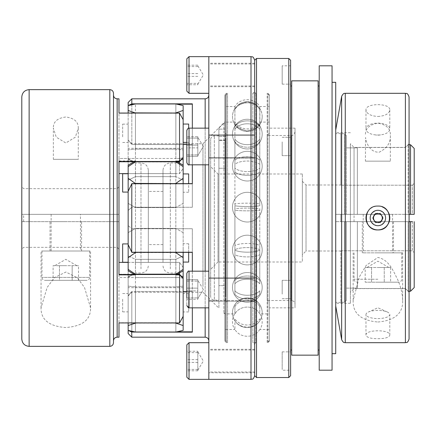 <?xml version="1.0" encoding="UTF-8"?>
<svg xmlns="http://www.w3.org/2000/svg" width="436" height="436" viewBox="0 0 436 436"><rect width="100%" height="100%" fill="white"/><g stroke="black" fill="none" stroke-linecap="round" stroke-linejoin="round"><path stroke-width="0.33" stroke-dasharray="2.18 1.64" d="M113.48 342.691L113.48 95.146L113.48 214.332L117.148 214.332L117.148 188.663L117.148 247.337L117.148 221.668L21.8 221.668L118.984 221.668L118.984 274.517L179.496 274.517L179.496 322.934L183.158 316.334L183.158 278.62L179.496 274.517M117.148 337.186L117.148 221.668L118.984 221.668L118.984 249.174L118.984 186.826L118.984 214.332L21.8 214.332L113.48 214.332L113.48 93.309M65.809 221.668L50.036 221.668L65.809 221.668M377.892 135.035A11.919 5.957 180 0 0 381.195 134.8A11.919 5.957 180 0 0 389.811 129.072A11.919 5.957 180 0 0 377.892 123.116A11.919 5.957 180 0 0 365.973 129.072A11.919 5.957 180 0 0 374.595 134.8A11.919 5.957 180 0 0 377.892 135.035L377.892 135.035M128.151 322.956L128.151 255.839L128.151 330.379L128.151 286.13L128.151 330.379L128.151 295.559L131.819 291.482L128.151 295.559L128.151 333.518M128.151 173.615L135.454 173.615L135.454 160.971L128.151 165.19L128.151 203.383L135.454 207.585L175.855 207.585L183.158 203.383L183.158 232.617L175.855 228.415L183.158 232.617L183.158 203.383L175.855 207.585L175.855 207.28L175.855 207.585L135.454 207.585L135.454 207.28L131.819 207.28L128.151 210.419L128.151 191.333L131.716 183.632L131.819 252.291L128.151 244.667L128.151 210.419L128.151 225.581L131.819 228.72L131.819 252.291L131.819 228.72L128.151 225.581L128.151 244.667L128.151 191.333L128.151 210.419L131.819 207.28L131.819 183.709L131.819 207.28L135.454 207.28L135.454 207.585L128.151 203.383L128.151 270.81L135.454 275.029L135.454 274.249L175.855 274.249L175.855 275.029L175.855 262.385L179.496 262.385L179.594 274.32L135.454 274.184L128.151 269.383M128.151 102.482L128.151 180.161L128.151 113.044L179.518 113.044M131.819 104.749L131.819 144.518L131.819 143.738L131.819 144.518L128.151 140.07L131.819 144.518L175.855 144.518L175.855 104.16L175.855 149.107L135.454 149.107L128.151 149.87L128.151 148.322L128.151 149.87L135.454 149.107L135.454 104.16L135.454 144.518L183.158 144.518M128.151 124.827L128.151 142.463L128.151 124.827M128.151 294.235L128.151 311.871L128.151 294.235M128.151 272.734L128.151 158.759L128.151 272.734M128.151 174.444L128.151 192.085L128.151 174.444M128.151 244.612L128.151 262.254L128.151 244.612M135.454 286.893L128.151 286.13L135.454 286.893L135.454 291.482L135.454 286.893L175.855 286.893L135.454 286.893M131.819 337.186L131.819 291.482L131.819 292.262L131.819 291.482L135.454 291.482L135.454 332.052L135.454 291.482L183.158 291.482M412.369 214.332L340.854 214.332L412.369 214.332L412.369 185.196L340.854 185.196L412.369 185.196A8101.071 8101.071 0 0 1 414.2 183.354L414.2 148.42L414.2 183.354A8101.071 8101.071 0 0 0 412.369 185.196L412.369 214.332L414.2 214.332L345.263 214.332L345.263 93.309M179.496 161.484L179.496 173.615L183.158 168.519L183.158 157.794L179.496 158.459L179.496 113.066L179.496 161.484L118.984 161.484L118.984 214.332L117.148 214.332L117.148 98.814M183.158 157.38L183.158 119.666L183.158 159.489L175.855 161.92L135.454 161.92L128.151 159.489L135.454 161.92L135.454 113.256L135.454 158.459L118.984 158.459L118.984 113.256L118.984 173.615L118.984 158.459L175.855 158.459L175.855 161.92L183.158 159.489L183.158 180.161L183.158 157.309L179.496 161.751L179.496 160.971L179.496 161.751L175.855 161.751L183.158 166.617L183.158 165.19L183.158 180.161L175.855 176.645L135.454 176.645L128.151 180.161L135.454 176.645L135.454 173.615L175.855 173.615L175.855 160.971L175.855 173.615L179.496 173.615L179.496 163.075M128.151 166.617L135.454 161.816L135.454 160.971L135.454 161.756L175.855 161.751M179.496 161.756L135.454 161.751M135.454 183.632L135.454 207.28L135.454 183.709L175.855 183.632M21.8 96.977L21.8 339.023M409.066 339.023L409.066 96.977M179.518 322.956L118.984 322.956L118.984 277.541L118.984 322.956L179.594 322.923M80.475 214.332L51.137 214.332L80.475 214.332L80.475 251.005L50.036 251.005L80.475 251.005M210.664 269.344L210.664 166.656L210.664 269.344L218 262.009L218 173.991L218 262.009L302.35 262.009L302.35 173.991L302.35 262.009M210.664 296.48L210.664 139.52L210.664 296.48C210.882 298.709 212.103 299.93 214.332 300.148L214.332 135.852L214.332 300.148L218.916 300.148L218.916 168.258L218.916 300.148M23.631 221.668L23.631 214.332M377.892 282.179L398.798 282.179L377.892 282.179M197.83 364.534L197.83 355.444L197.83 364.534M183.158 316.334L183.158 278.206L179.496 277.541L179.496 322.744L179.496 277.541L183.158 278.206L183.158 316.334L183.158 276.511L175.855 274.081L175.855 323.114L135.454 323.114L135.454 322.744L175.855 322.744L175.855 277.541L179.496 277.541L179.496 262.385L179.496 277.541L175.855 277.541L175.855 274.081L183.158 276.511L183.158 255.839L183.158 270.81L183.158 269.383L175.855 274.184M131.819 183.709L135.454 183.709L135.454 183.403L175.855 183.403L175.855 207.28L135.454 207.28L192.331 207.28L192.331 103.839L192.331 207.28L192.331 183.632L131.819 183.763M225.336 168.258L218.916 168.258L218.916 136.174L218.916 285.618L218.916 168.258L225.336 168.258L225.336 285.618L218.916 285.618L225.336 285.618L225.336 133.596L225.336 178.329L225.336 168.258L218.916 168.258L225.336 168.258M183.158 278.62L183.158 330.379L175.855 332.052L135.454 332.052L128.151 330.379M179.496 272.925L179.496 262.385L183.158 267.481L183.158 278.206L183.158 267.481L179.496 262.385L175.855 262.385L175.855 259.355L183.158 255.839L175.855 259.355L135.454 259.355L135.454 262.385L175.855 262.385L175.855 274.249M365.188 282.179L390.596 282.179L365.188 282.179L365.188 267.508L371.543 267.508L371.543 282.179L371.543 267.508L384.247 267.508L384.247 282.179L384.247 267.508L387.424 267.508L377.892 267.508L390.596 267.508L365.188 267.508M365.423 161.156L390.362 161.156L365.423 161.156L365.542 137.514C366.333 143.084 369.99 152.546 379.2 152.208C386.966 148.316 390.689 142.752 390.362 135.525C390.667 128.767 386.612 124.674 378.197 123.246C369.396 124.434 365.139 128.527 365.423 135.525M118.984 173.615L135.454 173.615L135.454 176.645L175.855 176.645L175.855 173.615L175.855 176.645L183.158 180.161L183.158 110.455L175.855 112.886L175.855 158.459L179.496 158.459L183.158 157.794L183.158 119.666L179.594 113.077L118.984 113.256L118.984 98.814M197.83 351.242L197.83 370.807L197.83 351.242L186.826 351.242L186.826 370.807L186.826 351.242M183.158 119.666L183.158 168.519L179.496 173.615L135.454 173.615L135.454 160.971L134.103 161.756M254.673 60.304L254.673 375.696M282.179 141.902L282.179 155.657L282.179 141.902M290.61 141.902L290.61 155.657L290.61 137.318L290.61 155.657L282.179 155.657L290.61 155.657M346.353 300.431L346.353 221.668L346.353 288.131L346.353 221.668L357.357 221.668L357.357 288.131L346.353 288.131L346.353 300.431L346.353 288.131L357.357 288.131L357.357 221.668L346.353 221.668L346.353 300.431L344.522 302.268L346.353 300.431M53.339 159.325L78.278 159.325L53.339 159.325L53.339 128.168L56.277 137.187L65.825 142.981L75.346 137.171L78.278 128.168C78.447 121.818 74.284 118.096 65.782 117.006C57.318 118.112 53.17 121.835 53.339 128.168M290.61 350.021L290.61 85.979L290.61 350.021M291.711 350.021L291.711 85.979L291.711 350.021M175.855 252.368L175.855 228.415L175.855 228.72L131.819 228.72L135.454 228.72L135.454 252.291L135.454 228.415L128.151 232.617L135.454 228.415L135.454 228.72L192.331 228.72L192.331 332.161L192.331 331.84L192.331 332.161L131.819 332.161L128.151 330.401M259.769 329.458C254.624 338.51 240.056 338.51 234.911 329.458L234.911 320.803C240.051 329.115 254.624 329.115 259.769 320.803L259.769 318.841C254.624 327.071 240.056 327.071 234.911 318.841L234.911 320.803L234.911 318.841C240.051 327.071 254.624 327.071 259.769 318.841L259.769 320.803C254.624 329.115 240.056 329.115 234.911 320.803L234.911 329.458C240.051 338.51 254.624 338.51 259.769 329.458L259.769 329.458M122.652 243.915L122.652 262.254M90.563 307.832L84.54 287.569L77.385 277.825L65.907 272.015L54.347 277.705L47.115 287.504L41.055 307.832C40.848 319.708 49.045 326.275 65.634 327.523C82.448 326.373 90.759 319.806 90.563 307.832L90.563 251.005L41.055 251.005L90.563 251.005M409.066 144.747L408.151 144.747L405.398 147.499L357.357 147.499L405.398 147.499L408.151 144.747L410.532 144.747L410.532 214.332M290.61 60.304L290.61 84.143L290.61 65.809L282.179 65.809L282.179 84.143L282.179 65.809M290.61 85.979L290.61 375.696M354.054 221.668L354.054 147.406L354.054 214.332L350.391 214.332L350.391 143.738L350.391 292.262L350.391 221.668L357.357 221.668L357.357 288.501L405.398 288.501L408.151 291.253L405.398 288.501L357.357 288.501L357.357 221.668L371.123 221.668C369.886 219.226 369.886 216.779 371.123 214.332A7.701 7.701 0 0 0 377.892 225.701A7.701 7.701 0 0 0 380.394 210.719A7.701 7.701 0 0 0 371.123 214.332L340.854 214.332L340.854 221.668L340.854 214.332L346.353 214.332L346.353 135.569L344.522 133.732L340.854 133.732L344.522 133.732L346.353 135.569L346.353 214.332L357.357 214.332L357.357 147.499L357.357 147.869L346.353 147.869L346.353 135.569L346.353 214.332L346.353 147.869L357.357 147.869L357.357 214.332L357.357 147.499L357.357 214.332L354.054 214.332M186.826 297.913L197.83 297.913L186.826 297.913L186.826 288.131L197.83 288.131L197.83 298.6L197.83 288.131L186.826 288.131L186.826 279.732L186.826 299.292L186.826 279.732L186.826 299.292L186.826 281.111L197.83 281.111L186.826 281.111L186.826 279.732L186.826 305.647L186.826 273.377M375.352 222.398L372.813 218L374.083 215.798L375.352 213.602L380.437 213.602L382.977 218L381.707 220.202L380.437 222.398L375.352 222.398M341.65 96.345L341.65 214.332L335.72 214.332L350.391 214.332L350.391 303.265L350.391 221.668L335.72 221.668L341.65 221.668L341.65 339.655M335.72 221.668L335.72 129.983L335.72 221.668M367.973 211.395A11.919 11.919 0 0 1 377.892 206.081L377.892 206.081A11.919 11.919 0 0 1 382.454 206.991M234.911 280.49C240.051 274.511 254.624 274.511 259.769 280.49L259.769 249.752C254.624 246.858 240.056 246.852 234.911 249.752C240.051 246.858 254.624 246.852 259.769 249.752L259.769 245.501C254.624 242.803 240.056 242.803 234.911 245.501C240.051 242.803 254.624 242.803 259.769 245.501L259.769 280.49C254.624 274.511 240.056 274.511 234.911 280.49L234.911 210.201C240.051 211.04 254.624 211.046 259.769 210.201C254.624 211.04 240.056 211.046 234.911 210.201L234.911 283.814C240.051 277.678 254.624 277.678 259.769 283.814L259.769 280.49L259.769 283.814C254.624 277.678 240.056 277.678 234.911 283.814L234.911 280.49M319.217 65.809L319.217 370.191M332.052 65.809L332.052 370.191M162.993 262.047L162.993 170.323L162.993 262.047M224.971 306.939L224.971 121.731L224.971 306.939M223.87 123.11L223.87 313.168L223.87 123.11A42513.384 42513.384 0 0 0 218.916 128.075L218.916 308.214L218.916 128.075A42513.384 42513.384 0 0 1 223.87 123.11L225.336 123.11L225.336 313.168L225.336 123.11L225.336 133.596L225.336 123.11L223.87 123.11M202.963 286.61L202.963 143.738L202.963 286.61M345.263 342.691L345.263 221.668L408.151 221.668L408.151 291.253L408.151 221.668L409.066 221.668L405.398 221.668L405.398 342.691M377.925 322.013C394.874 320.515 403.115 313.337 402.646 300.475C402.493 293.793 400.831 286.823 397.654 279.569C393.566 271.672 389.185 259.6 377.892 257.485L366.245 265.317L359.269 277.045L353.138 300.475C352.697 313.38 360.959 320.558 377.925 322.013M377.892 338.707C385.135 338.647 389.108 337.464 389.811 335.17C390.547 329.322 365.237 329.327 365.973 335.17C366.671 337.464 370.644 338.641 377.892 338.707M377.892 116.472C385.135 115.954 389.108 113.801 389.811 110.019C390.547 102.863 365.237 102.869 365.973 110.019C366.671 113.796 370.644 115.949 377.892 116.472M225.336 134.054L225.336 129.111L225.336 134.054M208.833 56.642L208.833 379.358M377.892 318.569L377.892 318.569A11.919 4.077 0 0 0 389.811 314.492A11.919 4.077 0 0 0 387.375 312.023A11.919 4.077 0 0 0 368.409 312.023A11.919 4.077 0 0 0 365.973 314.492A11.919 4.077 0 0 0 377.892 318.569M148.322 262.047L148.322 170.323L148.322 262.047M377.892 222.812A4.812 4.812 0 0 0 382.704 218A4.812 4.812 0 0 0 377.892 213.188A4.812 4.812 0 0 0 373.08 218A4.812 4.812 0 0 0 377.892 222.812M269.344 329.485L269.344 106.515L269.344 329.485L259.981 329.485A14.851 14.851 0 0 0 259.981 313.898L269.344 313.898L269.344 122.102L269.344 313.898M259.769 306.497C254.624 298.18 240.056 298.18 234.911 306.497L234.911 304.677C240.051 296.447 254.624 296.447 259.769 304.677L259.769 313.871C254.624 304.824 240.056 304.818 234.911 313.871C240.051 304.824 254.624 304.818 259.769 313.871L259.769 304.677C254.624 296.447 240.056 296.447 234.911 304.677L234.911 306.497C240.051 298.18 254.624 298.18 259.769 306.497M135.487 268.821L135.487 162.993L135.487 268.821M259.769 164.361C254.624 159.919 240.056 159.914 234.911 164.361L234.911 203.95C240.051 202.909 254.624 202.909 259.769 203.95C254.624 202.909 240.056 202.909 234.911 203.95L234.911 208.746C240.051 207.901 254.624 207.896 259.769 208.746L259.769 254.738C254.624 257.627 240.056 257.627 234.911 254.738L234.911 250.15C240.051 252.853 254.624 252.853 259.769 250.15L259.769 208.746C254.624 207.901 240.056 207.896 234.911 208.746L234.911 160.181C240.051 155.57 254.624 155.57 259.769 160.181L259.769 203.95L259.769 160.181C254.624 155.57 240.056 155.57 234.911 160.181L234.911 164.361C240.051 159.919 254.624 159.914 259.769 164.361M197.83 295.096L197.83 286.005L197.83 295.096L197.83 286.005L197.83 290.894L186.826 290.894L197.83 290.894L197.83 299.292L186.826 299.292L197.83 299.292L197.83 295.096M234.911 141.749C240.051 149.014 254.624 149.014 259.769 141.749L259.769 168.127C254.624 172.743 240.056 172.743 234.911 168.127L234.911 172.002C240.051 176.433 254.624 176.433 259.769 172.002L259.769 141.749C254.624 149.014 240.056 149.014 234.911 141.749L234.911 168.127C240.051 172.743 254.624 172.743 259.769 168.127L259.769 205.754C254.624 206.806 240.056 206.806 234.911 205.754C240.051 206.806 254.624 206.806 259.769 205.754L259.769 172.002C254.624 176.433 240.056 176.433 234.911 172.002L234.911 139.122C240.051 146.507 254.624 146.507 259.769 139.122L259.769 141.749L259.769 139.122C254.624 146.507 240.056 146.507 234.911 139.122L234.911 141.749M259.769 109.48C254.624 100.645 240.056 100.645 234.911 109.48L234.911 126.407C240.051 119.028 254.624 119.028 259.769 126.407C254.624 119.028 240.056 119.028 234.911 126.407L234.911 129.247C240.051 121.976 254.624 121.976 259.769 129.247C254.624 121.976 240.056 121.976 234.911 129.247L234.911 108.477L238.318 104.776L247.337 101.735L256.363 104.776L259.883 108.619L259.769 160.181L259.769 106.515L259.769 108.477L256.363 104.776L247.337 101.735L238.318 104.776L234.797 108.619L234.911 109.48C240.051 100.645 254.624 100.645 259.769 109.48M340.854 185.196L340.854 133.732L340.854 185.196M175.855 228.415L135.454 228.415L175.855 228.415M208.833 298.682L208.833 271.176L208.833 298.682M186.826 344.887L186.826 377.162M186.826 144.381L186.826 162.623L186.826 144.381M208.833 137.318L208.833 164.824L208.833 137.318M186.826 154.889L197.83 154.889L186.826 154.889L186.826 145.106L197.83 145.106L197.83 155.576L197.83 145.106L186.826 145.106L186.826 136.708L197.83 136.708L197.83 140.904L197.83 136.708L186.826 136.708L186.826 138.087L197.83 138.087L186.826 138.087L186.826 147.869L197.83 147.869L197.83 136.708L197.83 147.869L186.826 147.869L186.826 156.268L186.826 136.708L186.826 156.268L197.83 156.268L197.83 152.071L197.83 156.268L197.83 152.071L197.83 156.268L186.826 156.268M53.105 265.677L76.807 265.677L53.105 265.677L53.105 280.343L59.454 280.343L53.105 280.343M59.454 265.677L59.454 280.343L72.158 280.343L59.454 280.343L59.454 265.677L65.809 265.677L59.454 265.677M72.158 265.677L72.158 280.343L78.513 280.343L72.158 280.343L72.158 265.677M225.336 178.329L225.336 302.715L225.336 178.329M227.538 179.36L227.538 300.513L227.538 179.36M131.819 331.84L175.855 331.84L175.855 291.482L192.331 291.482L192.331 331.84L192.331 291.482L186.826 291.482M332.052 353.689L332.052 82.311L332.052 353.689M335.72 82.311L335.72 353.689M197.83 352.626L186.826 352.626M134.452 331.84L192.331 331.84M135.454 322.956L118.984 322.744L135.454 322.744L135.454 277.541L118.984 277.541L118.984 262.385L118.984 277.541L135.454 277.541L135.454 322.744L175.855 322.956M128.151 325.545L135.454 323.114M175.855 323.114L183.158 325.545M162.993 242.563L162.993 191.409L162.993 242.563M405.398 93.309L405.398 214.332L384.666 214.332C385.904 216.774 385.904 219.221 384.666 221.668L371.123 221.668C375.63 226.971 380.143 226.971 384.666 221.668L405.398 221.668L405.398 214.332L409.066 214.332L408.151 214.332L408.151 144.747L408.151 214.332L409.066 214.332M384.666 214.332C380.159 209.029 375.641 209.029 371.123 214.332L384.666 214.332M345.263 221.668L341.65 221.668M341.65 214.332L345.263 214.332M377.892 214.332L392.563 214.332L377.892 214.332M135.454 113.044L175.855 113.256L175.855 161.92L135.454 161.92L135.454 158.459L179.496 158.459L179.594 113.077M319.217 350.021L319.217 85.979L319.217 350.021M377.892 252.842L402.646 252.842L377.892 252.842M179.496 274.244L118.984 274.244L118.984 275.029L118.984 262.385L118.984 275.029L118.984 274.249L135.454 274.184M175.855 113.044L118.984 113.256L135.454 113.256L135.454 112.886L128.151 110.455M183.158 311.244L183.158 293.608L183.158 311.244M188.663 311.244L188.663 293.608L188.663 311.244M224.971 341.219L224.971 94.781L224.971 341.219L226.437 342.691L226.437 93.309L226.437 342.691L227.538 342.691L227.538 93.309L227.538 342.691L225.336 340.489L225.336 95.511L225.336 340.489M186.826 144.518L192.331 144.518L192.331 207.28L175.855 207.28L175.855 183.709L192.331 183.709M183.158 286.13L183.158 287.678L183.158 286.13L175.855 286.893L183.158 286.13L183.158 330.379L183.158 286.13M192.331 164.824L192.331 128.151M225.701 300.513L225.701 135.487L225.701 300.513L227.538 300.513L225.336 302.715M225.701 295.93L225.701 140.07L225.701 295.93L225.336 295.93L225.336 285.618L218.916 285.618L225.336 285.618L225.336 295.93M128.151 105.599L131.819 104.16L131.819 144.518L135.454 144.518L135.454 149.107L175.855 149.107L183.158 149.87L183.158 105.621L183.158 149.87L175.855 149.107L175.855 144.518L192.331 144.518L192.331 103.839L131.819 103.839L131.819 98.814M291.711 80.845L291.711 355.155M197.83 362.409L186.826 362.409M122.652 136.806L122.652 124.129L122.652 136.806M128.151 257.714L135.454 252.368M183.158 124.756L183.158 142.392L183.158 124.756M188.663 124.058L188.663 128.184M218.916 136.174L218.916 128.075L218.916 136.174M148.322 242.563L148.322 191.409L148.322 242.563M186.826 84.758L186.826 65.193L186.826 84.758L197.83 84.758L197.83 83.374L186.826 83.374M234.911 210.201L234.911 205.754L234.911 210.201M234.911 290.79C240.051 296.774 254.624 296.774 259.769 290.79L259.769 294.376C254.624 300.502 240.056 300.502 234.911 294.376L234.911 254.738C240.051 257.627 254.624 257.627 259.769 254.738L259.769 250.15C254.624 252.853 240.056 252.853 234.911 250.15L234.911 294.376C240.051 300.502 254.624 300.502 259.769 294.376L259.769 290.79C254.624 296.774 240.056 296.774 234.911 290.79M118.984 322.934L118.984 337.186M414.2 148.42L414.2 214.332M340.854 250.804L412.369 250.804A8101.071 8101.071 0 0 0 414.2 252.646L414.2 221.668L412.369 221.668L412.369 250.804L340.854 250.804L340.854 302.268L344.522 302.268L340.854 302.268L340.854 250.804M414.2 287.58L414.2 252.646A8101.071 8101.071 0 0 1 412.369 250.804L412.369 221.668L340.854 221.668L344.522 221.668L340.854 221.668L340.854 214.332L340.854 221.668L412.369 221.668M408.151 291.253L409.066 291.253L408.151 291.253M357.357 288.131L357.357 288.501L357.357 288.131M188.663 173.92L188.663 192.254L188.663 183.632L131.743 183.632M197.83 370.807L186.826 370.807M131.819 331.251L131.819 291.482L175.855 291.482L175.855 331.84L176.863 331.84M131.819 252.291L175.855 252.291L175.855 228.72L192.331 228.72L192.331 252.368L131.819 252.237M192.331 307.849L192.331 271.176M183.158 183.632L183.158 203.383L183.158 178.286L175.855 183.403M192.331 252.291L175.855 252.291L183.158 257.714L183.158 269.383M183.158 257.714L183.158 252.368M183.158 166.617L183.158 178.286M128.151 105.621L135.454 103.948L175.855 103.948L183.158 105.621L183.158 110.455M183.158 186.597L183.158 173.92L183.158 186.597M183.158 249.403L183.158 262.08L183.158 249.403M183.158 272.734L183.158 158.759L183.158 272.734M175.855 161.816L135.454 161.816M135.454 183.403L128.151 178.286M234.911 313.871L234.911 306.497L234.911 313.871M78.513 265.677L75.335 265.677L78.513 265.677L78.513 280.343M390.596 267.508L390.596 282.179M362.311 221.668L393.479 221.668L362.311 221.668L362.311 252.842L393.479 252.842L362.311 252.842M259.769 124.685L259.769 139.122L259.769 122.102L259.769 124.685L257.725 127.192L259.769 124.685M122.652 173.746L122.652 192.085M197.83 359.64L186.826 359.64M128.151 262.385L135.454 262.385L135.454 259.355L128.151 255.839L135.454 259.355L175.855 259.355L175.855 262.385L135.454 262.385L135.454 275.029L135.454 262.385L118.984 262.385M234.911 123.759C240.051 132.631 254.624 132.631 259.769 123.759C254.624 132.631 240.056 132.631 234.911 123.759L234.911 122.102L234.911 124.685L236.95 127.192L247.337 131.394L257.725 127.192L247.337 131.394L236.95 127.192L234.911 124.685L234.911 139.122L234.911 123.759M208.833 128.151L189.028 128.151L189.028 164.824L189.028 128.151L186.826 130.353L186.826 162.623M122.652 299.194L122.652 311.871L122.652 299.194M218.916 132.778L218.916 136.446L218.916 132.778M282.179 290.708L282.179 280.343L282.179 290.708M225.336 329.485L225.336 106.515L225.336 329.485L234.693 329.485A14.851 14.851 0 0 1 234.693 313.898L225.336 313.898L225.336 122.102L225.336 313.898M234.911 250.15L234.911 208.746L234.911 250.15M234.911 108.477L234.911 106.515L234.911 108.477M135.454 112.886L175.855 112.886M175.855 274.081L135.454 274.081L128.151 276.511L135.454 274.081L135.454 277.541L175.855 277.541L135.454 277.541L135.454 274.081L175.855 274.081M197.83 280.424L197.83 286.005L197.83 279.732L186.826 279.732L197.83 279.732L197.83 280.424M340.854 302.35L335.72 302.35L335.72 133.65L335.72 302.35M344.522 221.668L346.353 221.668L344.522 221.668L344.522 302.268L344.522 221.668M225.336 140.408L218.916 140.408L225.336 140.408M197.83 83.374L197.83 84.758M128.151 191.333L128.151 244.667M135.454 274.249L135.454 275.029L118.984 275.029L135.454 275.029L134.103 274.244M208.833 331.502L208.833 95.146L208.833 331.502M409.066 221.668L410.532 221.668L410.532 291.253M410.532 221.668L414.2 221.668M282.179 294.098L282.179 280.343L282.179 294.098M290.61 294.098L290.61 280.343L290.61 298.682L290.61 280.343L282.179 280.343L290.61 280.343M302.35 254.673L302.35 181.327L302.35 254.673L306.018 251.005L306.018 184.995L306.018 251.005L340.854 251.005M175.855 252.597L135.454 252.597M192.331 104.16L176.863 104.16M131.743 252.368L188.663 252.368L188.663 243.746L188.663 262.08M282.179 369.494L282.179 351.857L282.179 369.494M197.83 369.423L186.826 369.423M385.593 218A7.701 7.701 0 0 0 377.892 210.299A7.701 7.701 0 0 0 370.191 218A7.701 7.701 0 0 0 377.892 225.701A7.701 7.701 0 0 0 385.593 218M175.855 291.482L175.855 286.893L175.855 291.482M89.647 251.005L41.97 251.005L89.647 251.005L89.647 277.41L41.97 277.41L89.647 277.41C89.473 279.193 88.492 280.168 86.71 280.343L44.903 280.343L86.71 280.343M197.83 73.591L186.826 73.591M186.826 60.07L186.826 91.113M175.828 268.821L175.828 162.993L175.828 268.821M197.83 76.36L186.826 76.36M197.83 66.577L186.826 66.577M197.83 65.193L186.826 65.193M318.117 80.845L318.117 355.155M318.117 350.021L318.117 85.979L318.117 350.021M290.61 370.191L290.61 351.857L290.61 370.191L282.179 370.191M254.673 301.249L254.673 277.776L254.673 301.249L208.833 301.249L208.833 277.776L208.833 301.249L208.833 277.776L208.833 301.249L254.673 301.249L254.673 277.776L254.673 301.249M254.673 298.24L254.673 278.511L254.673 298.24M208.833 298.24L208.833 278.511L208.833 298.24M208.833 158.224L208.833 134.751L208.833 158.224L208.833 134.751L208.833 158.224L254.673 158.224L254.673 134.751L254.673 158.224L254.673 134.751L254.673 158.224L208.833 158.224M208.833 145.052L208.833 157.489L208.833 145.052M254.673 145.052L254.673 157.489L254.673 145.052M208.833 74.976L208.833 86.71L208.833 74.976M208.833 64.811L208.833 85.979L208.833 64.811M254.673 74.976L254.673 86.71L254.673 74.976M254.673 64.811L254.673 85.979L254.673 64.811M254.673 137.76L254.673 157.489L254.673 137.76M208.833 137.76L208.833 157.489L208.833 137.76M254.673 300.513L254.673 278.511L254.673 300.513L208.833 300.513L208.833 278.511L208.833 300.513L254.673 300.513M208.833 361.024L208.833 372.758L208.833 361.024M208.833 371.189L208.833 350.021L208.833 371.189M254.673 371.189L254.673 350.021L254.673 371.189M254.673 372.758L254.673 349.291L254.673 372.758L208.833 372.758M254.673 343.786L254.673 92.214L254.673 343.786L255.774 342.691L255.774 93.309L255.774 342.691L252.842 342.691L252.842 93.309L252.842 342.691L254.673 344.522L254.673 91.478L254.673 344.522M295.014 304.181L295.014 131.819L295.014 304.181C294.796 301.952 293.575 300.731 291.346 300.513L291.346 135.487L291.346 300.513L267.143 300.513L267.143 135.487L267.143 300.513L269.344 302.715L269.344 133.285L269.344 302.715M269.344 307.849L269.344 128.151L269.344 307.849L295.014 307.849L295.014 128.151L295.014 307.849M269.344 341.219L269.344 94.781L269.344 341.219L267.873 342.691L267.143 342.691L267.143 93.309L267.143 342.691L269.344 340.489L269.344 95.511L269.344 340.489M29.136 221.668L29.136 346.353M29.136 89.647L29.136 214.332M377.892 279.242L354.054 279.242L377.892 279.242M256.504 58.473L256.504 377.527M288.779 58.473L288.779 377.527M170.323 268.821L170.323 162.993L170.323 268.821M251.005 56.642L251.005 379.358M140.986 268.821L140.986 162.993L140.986 268.821M208.833 271.176L189.028 271.176L189.028 307.849C188.663 308.475 187.927 307.74 186.826 305.647M189.028 342.691L189.028 379.358M344.522 133.732L344.522 214.332L344.522 133.732M131.819 104.16L134.452 104.16M205.165 307.849L205.165 271.176M205.165 164.824L205.165 128.151M205.165 98.814L205.165 337.186M109.818 221.668L109.818 346.353M109.818 89.647L109.818 214.332M175.855 113.256L179.496 113.256L175.855 113.256M189.028 128.151L189.028 164.824L208.833 164.824M189.028 56.642L189.028 93.309M267.873 342.691L267.873 93.309L267.873 342.691M374.595 134.8L377.892 135.274L381.195 134.8M118.984 186.826L117.148 188.663L23.631 188.663L21.8 186.826M118.984 249.174L117.148 247.337L23.631 247.337L21.8 249.174M354.054 252.842L354.054 279.242C354.468 279.656 352.926 280.664 356.991 282.179M401.73 252.842L401.73 279.242C401.556 281.024 400.58 282.005 398.798 282.179M179.496 275.029L183.158 278.691L179.496 275.029L175.855 275.029L179.496 275.029M183.158 165.19L175.855 160.971L179.496 160.971L183.158 157.309L179.496 160.971L175.855 160.971L177.212 161.756M197.83 370.191L203.34 361.024L197.83 351.857M282.179 137.318L290.61 137.318L282.179 137.318M81.576 251.005L81.576 221.668M50.036 251.005L50.036 221.668M41.055 307.832L41.055 251.005M218.916 135.852L214.332 135.852C212.103 136.07 210.882 137.291 210.664 139.52M409.066 143.738L405.398 147.406L354.054 147.406L350.391 143.738M409.066 292.262L405.398 288.594L354.054 288.594L350.391 292.262M183.158 158.759L175.828 162.993L170.323 162.993C165.871 163.424 163.424 165.871 162.993 170.323M183.158 277.242L175.828 273.007L170.323 273.007C165.871 272.576 163.424 270.129 162.993 265.677M128.151 295.93L131.819 292.262L202.963 292.262L218.916 308.214M225.336 313.168L223.87 313.168L224.971 314.269M128.151 140.07L131.819 143.738L202.963 143.738L224.971 121.731M389.811 335.17L389.811 314.492M365.973 335.17L365.973 314.492M128.151 158.759L135.487 162.993L140.986 162.993C145.444 163.424 147.886 165.871 148.322 170.323M128.151 277.242L135.487 273.007L140.986 273.007C145.444 272.576 147.886 270.129 148.322 265.677M232.486 312.726A14.851 14.851 0 0 0 247.337 327.583A14.851 14.851 0 0 0 262.189 312.726A14.851 14.851 0 0 0 247.337 297.875A14.851 14.851 0 0 0 232.486 312.726A14.851 14.851 0 0 0 247.337 327.583A14.851 14.851 0 0 0 262.189 312.726A14.851 14.851 0 0 0 247.337 297.875A14.851 14.851 0 0 0 232.486 312.726M262.189 166.154A14.851 14.851 0 0 0 247.337 151.303A14.851 14.851 0 0 0 232.486 166.154A14.851 14.851 0 0 0 247.337 181.005A14.851 14.851 0 0 0 262.189 166.154A14.851 14.851 0 0 0 247.337 151.303A14.851 14.851 0 0 0 232.486 166.154A14.851 14.851 0 0 0 247.337 181.005A14.851 14.851 0 0 0 262.189 166.154M388.896 267.508L377.892 261.159L366.894 267.508M225.701 135.487L227.538 135.487L225.336 133.285M390.362 135.525L390.362 161.156M402.646 300.475L402.646 252.842M353.138 300.475L353.138 252.842M188.663 293.608L183.158 293.608M188.663 311.942L183.158 311.942M225.336 95.511L227.538 93.309L226.437 93.309L224.971 94.781M183.158 287.678L128.151 287.678M203.34 146.491L197.83 137.318L203.34 146.491L197.83 155.657L203.34 146.491M122.652 142.463L128.151 142.463M122.652 124.129L128.151 124.129M188.663 142.392L186.826 142.392M282.179 84.143L290.61 84.143M162.993 191.409L148.322 191.409M162.993 244.591L148.322 244.591M232.486 207.16A14.851 14.851 0 0 0 247.337 222.011A14.851 14.851 0 0 0 262.189 207.16A14.851 14.851 0 0 0 247.337 192.309A14.851 14.851 0 0 0 232.486 207.16A14.851 14.851 0 0 0 247.337 222.011A14.851 14.851 0 0 0 262.189 207.16A14.851 14.851 0 0 0 247.337 192.309A14.851 14.851 0 0 0 232.486 207.16M262.189 134.114A14.851 14.851 0 0 0 247.337 119.257A14.851 14.851 0 0 0 232.486 134.114A14.851 14.851 0 0 0 247.337 148.965A14.851 14.851 0 0 0 262.189 134.114A14.851 14.851 0 0 0 247.337 119.257A14.851 14.851 0 0 0 232.486 134.114A14.851 14.851 0 0 0 247.337 148.965A14.851 14.851 0 0 0 262.189 134.114M232.486 287.384A14.851 14.851 0 0 0 247.337 302.235A14.851 14.851 0 0 0 262.189 287.384A14.851 14.851 0 0 0 247.337 272.533A14.851 14.851 0 0 0 232.486 287.384A14.851 14.851 0 0 0 247.337 302.235A14.851 14.851 0 0 0 262.189 287.384A14.851 14.851 0 0 0 247.337 272.533A14.851 14.851 0 0 0 232.486 287.384M183.158 270.81L177.212 274.244M118.984 160.971L135.454 160.971L118.984 160.971M78.278 128.168L78.278 159.325M262.189 250.041A14.851 14.851 0 0 0 247.337 235.189A14.851 14.851 0 0 0 232.486 250.041A14.851 14.851 0 0 0 247.337 264.897A14.851 14.851 0 0 0 262.189 250.041A14.851 14.851 0 0 0 247.337 235.189A14.851 14.851 0 0 0 232.486 250.041A14.851 14.851 0 0 0 247.337 264.897A14.851 14.851 0 0 0 262.189 250.041M269.344 106.515L259.769 106.515C254.624 97.462 240.056 97.462 234.911 106.515L225.336 106.515M393.479 221.668L393.479 252.842M269.344 122.102L259.769 122.102C254.624 131.154 240.051 131.154 234.911 122.102L225.336 122.102M225.336 129.111L218.916 129.111L225.336 129.111M225.336 136.446L218.916 136.446L225.336 136.446M262.189 116.576A14.851 14.851 0 0 0 259.883 108.619A14.851 14.851 0 0 1 259.861 124.554A14.851 14.851 0 0 0 262.189 116.576M256.363 104.776A14.851 14.851 0 0 0 238.318 104.776A14.851 14.851 0 0 1 256.363 104.776M234.797 108.619A14.851 14.851 0 0 0 234.813 124.554A14.851 14.851 0 0 1 234.797 108.619M236.95 127.192A14.851 14.851 0 0 0 257.725 127.192A14.851 14.851 0 0 1 236.95 127.192M340.854 133.65L335.72 133.65M225.701 140.07L218.916 140.07M203.34 289.509L197.83 280.343L203.34 289.509L197.83 298.682L203.34 289.509M208.833 307.849L189.028 307.849M188.663 192.254L183.158 192.254M363.226 214.332L363.226 252.842M392.563 214.332L392.563 252.842M350.391 132.735L335.72 132.735M350.391 303.265L335.72 303.265M197.83 84.143L203.34 74.976L197.83 65.809M282.179 298.682L290.61 298.682L282.179 298.682M302.35 181.327L306.018 184.995L340.854 184.995M365.973 110.019L365.973 129.072M389.811 110.019L389.811 129.072M302.35 173.991L218 173.991L210.664 166.656M76.807 265.677L65.809 259.322L54.805 265.677M183.158 148.322L128.151 148.322M41.97 251.005L41.97 277.41C42.145 279.193 43.12 280.168 44.903 280.343M282.179 351.857L290.61 351.857M387.375 312.023L377.892 307.762L368.409 312.023M51.137 214.332L51.137 251.005M122.652 311.871L128.151 311.871M122.652 293.537L128.151 293.537M188.663 243.746L183.158 243.746M254.673 277.776L208.833 277.776L254.673 277.776M254.673 278.511L208.833 278.511L254.673 278.511M254.673 135.487L208.833 135.487L254.673 135.487M254.673 157.489L208.833 157.489L254.673 157.489M254.673 134.751L208.833 134.751L254.673 134.751M254.673 63.242L208.833 63.242M254.673 86.71L208.833 86.71M254.673 63.972L208.833 63.972M254.673 85.979L208.833 85.979M254.673 350.021L208.833 350.021M254.673 372.028L208.833 372.028M254.673 349.291L208.833 349.291M254.673 92.214L255.774 93.309L252.842 93.309L254.673 91.478M295.014 131.819C293.27 136.833 292.431 134.784 291.346 135.487L267.143 135.487L269.344 133.285M295.014 128.151L269.344 128.151M269.344 95.511L267.143 93.309L267.873 93.309L269.344 94.781"/><path stroke-width="0.65" d="M135.454 322.956L175.855 322.956M135.454 323.114L128.151 325.545L128.151 322.956M192.331 307.849L192.331 332.161L131.716 332.019L131.819 337.186L128.151 333.518L128.151 325.545M128.151 330.379L135.454 332.052L175.855 332.052L183.158 330.379L183.158 325.545L175.855 323.114M134.103 274.244L128.151 270.81L128.151 165.19L134.103 161.756M113.48 340.854C113.698 338.625 114.924 337.404 117.148 337.186L117.148 98.814L118.984 98.814L118.984 113.066L128.151 113.044L128.151 102.482L131.819 98.814L131.819 103.839L128.151 105.599M128.151 178.286L135.454 183.632M21.8 339.023L21.8 96.977C22.236 92.525 24.678 90.078 29.136 89.647L29.136 346.353C24.678 345.922 22.236 343.475 21.8 339.023M405.398 93.309C406.39 94.002 407.229 91.892 409.066 96.977L409.066 339.023C407.229 344.108 406.39 341.998 405.398 342.691L405.398 93.309L345.263 93.309L345.263 342.691C344.713 342.233 343.939 343.922 341.65 339.655L341.65 96.345L335.72 129.983M179.594 322.923L183.158 316.334L183.158 325.545M179.518 322.956L118.984 322.934L179.496 322.934L179.594 274.32L183.158 278.62L183.158 316.334M128.151 269.383L135.454 274.244L175.855 274.249L183.158 269.383L183.158 278.62M175.855 274.249L179.594 274.32L179.496 272.925M254.673 375.696L254.673 60.304L256.504 58.473L256.504 377.527L254.673 375.696C252.929 380.71 252.09 378.655 251.005 379.358L251.005 56.642L189.028 56.642L186.826 58.838L186.826 60.07M290.61 155.657L290.61 141.902M291.711 350.021L290.61 350.021M128.151 262.254L122.652 262.254L122.652 243.915L128.151 243.915M409.066 214.332L410.532 214.332L410.532 144.747A76441.008 76441.008 0 0 1 414.2 148.42A76441.008 76441.008 0 0 0 410.532 144.747L409.066 144.747M288.779 377.527L288.779 58.473L290.61 60.304L290.61 375.696L288.779 377.527L256.504 377.527M290.61 65.809L290.61 85.979L291.711 85.979M374.083 220.202A4.398 4.398 0 0 0 381.707 220.202A4.398 4.398 0 0 0 377.892 213.602A4.398 4.398 0 0 0 374.083 220.202M377.892 206.081L377.892 206.081C393.261 205.34 393.283 230.644 377.903 229.919C362.545 230.671 362.485 205.367 377.892 206.081M382.454 206.991A11.919 11.919 0 0 1 376.35 229.816A11.919 11.919 0 0 1 367.973 211.395M319.217 370.191L319.217 65.809L332.052 65.809L332.052 370.191L319.217 370.191M251.005 379.358L208.833 379.358L208.833 56.642M128.151 191.333L131.819 183.763L131.716 252.368L192.331 252.291M128.151 244.667L131.819 252.291M131.819 183.709L192.331 183.709M377.892 225.701A7.701 7.701 0 0 1 370.191 218A7.701 7.701 0 0 1 377.892 210.299A7.701 7.701 0 0 1 385.593 218A7.701 7.701 0 0 1 377.892 225.701M410.532 214.332L414.2 214.332L414.2 148.42M179.496 161.756L118.984 161.756L179.594 161.68L179.496 113.066L183.158 119.666L183.158 157.38L179.496 161.751L179.496 163.075M135.454 161.816L128.151 166.617M175.855 183.632L135.454 183.403M175.855 183.403L183.158 178.286L183.158 166.617L175.855 161.816M186.826 297.913L186.826 273.377C187.938 271.279 188.668 270.549 189.028 271.176C188.63 270.56 187.9 271.29 186.826 273.377M186.826 375.93L186.826 344.887L189.028 342.691L189.028 379.358L186.826 377.162L186.826 375.93M332.052 82.311L335.72 82.311L335.72 353.689L332.052 353.689M128.151 110.455L135.454 113.044M175.855 113.044L135.454 112.886M175.855 112.886L183.158 110.455L183.158 105.621L175.855 103.948L135.454 103.948L128.151 105.621M414.2 214.332L412.369 214.332M118.984 173.615L128.151 173.615M183.158 144.518L186.826 144.518M131.819 183.763L192.331 183.763L192.331 164.824M192.331 128.151L192.331 103.839L131.819 103.839M291.711 355.155L291.711 80.845L318.117 80.845L318.117 355.155L291.711 355.155M375.352 222.398L372.813 218L375.352 213.602L380.437 213.602L382.977 218L380.437 222.398L375.352 222.398M188.663 128.184L188.663 124.058L183.158 124.058M135.454 252.368L175.855 252.368M135.454 252.597L128.151 257.714M175.855 274.184L135.454 274.184M183.158 269.383L183.158 257.714L175.855 252.597M117.148 337.186L118.984 337.186L118.984 322.934M179.496 274.517L118.984 274.517L118.984 161.484L179.496 161.484M118.984 113.066L179.594 113.077M410.532 291.253A76441.008 76441.008 0 0 0 414.2 287.58A76441.008 76441.008 0 0 1 410.532 291.253L409.066 291.253L410.532 291.253L410.532 221.668L409.066 221.668M131.743 183.632L192.331 183.632L188.663 183.632L188.663 173.92L183.158 173.92M183.158 291.482L186.826 291.482M192.331 271.176L192.331 252.237L131.819 252.237M183.158 178.286L183.158 183.632M183.158 110.455L183.158 119.666M183.158 157.38L183.158 166.617M183.158 252.368L183.158 257.714M128.151 192.085L122.652 192.085L122.652 173.746L128.151 173.746M186.826 133.689L186.826 130.353C187.938 128.255 188.668 127.525 189.028 128.151L189.028 164.824C188.663 165.451 187.927 164.715 186.826 162.623L186.826 133.689M186.826 156.268L186.826 154.889M412.369 221.668L410.532 221.668M118.984 262.385L128.151 262.385M414.2 287.58L414.2 221.668M109.818 89.647L109.818 346.353C112.041 346.14 113.267 344.914 113.48 342.691L113.48 93.309C113.267 91.086 112.041 89.86 109.818 89.647L29.136 89.647M128.151 330.401L131.716 332.019L134.452 331.84M131.819 331.251L131.819 331.84M131.716 103.981L131.819 104.749M183.158 262.08L188.663 262.08L188.663 252.368L192.331 252.368L131.743 252.368M135.454 161.751L175.855 161.751M208.833 93.309L189.028 93.309L186.826 91.113L186.826 58.838M290.61 294.098L290.61 280.343M319.217 350.021L318.117 350.021M208.833 307.849L189.028 307.849L189.028 271.176L208.833 271.176M176.863 104.16L192.331 104.16M131.819 337.186L205.165 337.186L205.165 307.849M205.165 271.176L205.165 164.824M205.165 128.151L205.165 98.814L131.819 98.814M179.496 274.244L135.454 274.249M176.863 331.84L192.331 331.84M131.819 104.16L134.452 104.16M189.028 93.309L189.028 56.642M117.148 98.814C114.924 98.596 113.698 97.375 113.48 95.146M335.72 306.018L341.65 339.655M405.398 342.691L345.263 342.691M189.028 307.849L186.826 305.647M345.263 93.309C344.713 93.767 343.939 92.078 341.65 96.345M186.826 142.392L183.158 142.392M183.158 165.19L177.212 161.756M109.818 346.353L29.136 346.353M208.833 342.691L189.028 342.691M208.833 379.358L189.028 379.358M118.984 113.044L179.518 113.044M205.165 98.814C207.394 98.596 208.615 97.375 208.833 95.146M205.165 337.186C207.394 337.404 208.615 338.625 208.833 340.854M251.005 56.642C252.09 57.345 252.929 55.29 254.673 60.304M208.833 128.151L189.028 128.151M208.833 164.824L189.028 164.824C188.641 165.446 187.905 164.71 186.826 162.623M183.158 270.81L177.212 274.244M288.779 58.473L256.504 58.473M319.217 85.979L318.117 85.979"/></g></svg>
